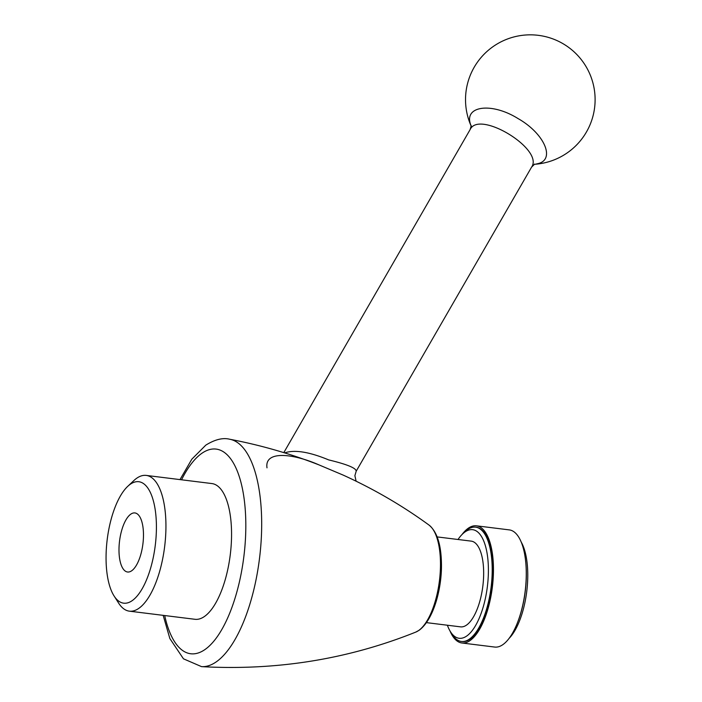 <?xml version="1.0" encoding="UTF-8"?>
<svg xmlns="http://www.w3.org/2000/svg" width="702" height="702" viewBox="0 0 702 702"><rect width="100%" height="100%" fill="white"/><g stroke="black" fill="none" stroke-linecap="round" stroke-linejoin="round"><path stroke-width="1.05" d="M130.318 484.231A61.197 24.201 97.1 0 1 154.826 548.631A61.197 24.201 97.1 0 1 114.093 595.998A61.197 24.201 97.1 0 1 107.213 539.487A61.197 24.201 97.1 0 1 127.694 486.381A61.197 24.201 97.1 0 1 130.318 484.231M127.694 486.381L133.836 480.598A68.392 27.053 97.1 0 1 136.776 478.194A68.392 27.053 97.1 0 1 146.218 475.412A68.392 27.053 97.1 0 1 164.645 546.612A68.392 27.053 97.1 0 1 129.37 611.161A68.392 27.053 97.1 0 1 118.629 603.106L114.093 595.998M143.471 533.976A29.765 11.776 97.1 0 1 127.571 572.007A29.765 11.776 97.1 0 1 119.551 541.023A29.765 11.776 97.1 0 1 134.898 512.934A29.765 11.776 97.1 0 1 143.471 533.976M471.226 126.088C462.249 106.125 490.803 101.562 518.032 118.559C545.182 133.924 556.221 160.951 536.53 163.899M284.661 452.895C294.533 449.499 309.213 451.834 328.712 459.915C347.157 464.364 356.309 468.137 356.177 471.235L531.572 167.146C544.322 149.438 479.115 109.547 470.138 129.563L283.801 452.632M356.177 471.235L354.887 475.684L356.116 481.195M163.154 615.347L169.866 638.566L183.459 658.809L201.562 666.637C276.614 670.77 348.025 659.257 415.777 632.098A55.195 21.832 -82.9 0 0 418.594 630.554A55.195 21.832 -82.9 0 0 439.821 577.307A55.195 21.832 -82.9 0 0 429.054 525.105C402.457 505.694 373.806 489.013 343.102 475.07L319.059 464.926C292.734 453.308 264.321 450.377 267.006 467.83M509.178 638.302A54.712 21.639 -82.9 0 0 526.737 591.549A54.712 21.639 -82.9 0 0 521.13 541.918M458.02 539.496A54.712 21.639 97.1 0 1 462.715 533.845A54.712 21.639 97.1 0 1 465.066 531.923A54.712 21.639 97.1 0 1 486.977 589.504A54.712 21.639 97.1 0 1 450.552 631.853A54.712 21.639 97.1 0 1 447.385 625.228M462.715 533.845L465.172 531.528A57.59 22.78 97.1 0 1 467.646 529.51A57.59 22.78 97.1 0 1 475.605 527.167A57.59 22.78 97.1 0 1 491.119 587.126A57.59 22.78 97.1 0 1 461.416 641.479A57.59 22.78 97.1 0 1 452.378 634.696L450.552 631.853M518.374 620.357A57.59 22.78 -82.9 0 0 525.666 561.565M146.218 475.412L211.837 483.555A68.392 27.053 97.1 0 1 230.265 554.755A68.392 27.053 97.1 0 1 194.989 619.296L129.37 611.161M461.969 534.582A59.038 23.35 97.1 0 1 468.287 528.22A59.038 23.35 97.1 0 1 476.439 525.816L509.248 529.887A59.038 23.35 97.1 0 1 525.149 591.347A59.038 23.35 97.1 0 1 494.708 647.06L461.898 642.988A59.038 23.35 97.1 0 1 450.008 630.958M476.439 525.816A59.038 23.35 97.1 0 1 492.339 587.276A59.038 23.35 97.1 0 1 461.898 642.988M475.605 527.167L476.263 527.246A57.59 22.78 97.1 0 1 491.777 587.205A57.59 22.78 97.1 0 1 462.074 641.558L461.416 641.479M437.153 536.907L471.209 541.128A43.199 17.085 97.1 0 1 482.844 586.1A43.199 17.085 97.1 0 1 460.565 626.86L426.518 622.639M201.562 666.637A114.601 45.332 -82.9 0 0 216.242 661.872A114.601 45.332 -82.9 0 0 261.179 540.4A114.601 45.332 -82.9 0 0 229.712 439.241M181.555 479.799A103.106 40.777 97.1 0 1 201.869 453.299A103.106 40.777 97.1 0 1 245.252 509.696A103.106 40.777 97.1 0 1 215.663 638.873A103.106 40.777 97.1 0 1 164.707 615.54M534.231 164.303A64.795 64.795 0 0 0 595.103 100.588A64.795 64.795 0 0 0 536.144 35.1A64.795 64.795 0 0 0 471.226 126.211M179.993 479.606L191.839 459.178L205.8 445.138C214.979 439.452 222.964 437.495 229.773 439.259C260.398 445.068 290.163 453.624 319.059 464.926M471.226 125.658L470.138 129.563M534.713 164.057L531.572 167.146M429.054 525.105C436.96 531.642 441.084 544.392 441.444 563.355C442.049 586.661 434.301 618.927 419.243 630.203L415.777 632.098"/></g></svg>
